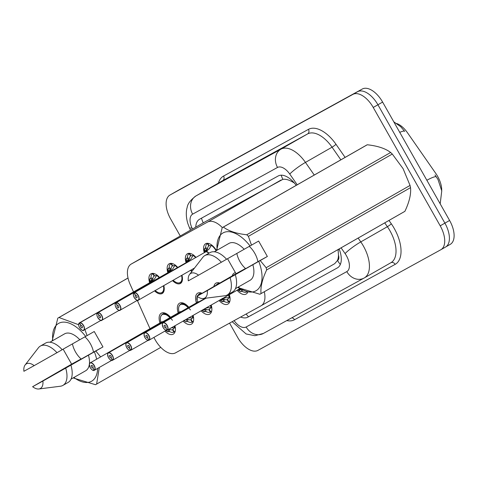 <?xml version="1.0" encoding="UTF-8"?>
<svg xmlns="http://www.w3.org/2000/svg" width="478" height="478" viewBox="0 0 478 478"><rect width="100%" height="100%" fill="white"/><g stroke="black" fill="none" stroke-linecap="round" stroke-linejoin="round"><path stroke-width="0.72" d="M204.297 252.653A11.335 6.005 60.2 0 1 205.612 243.738A11.335 6.005 60.2 0 1 216.438 250.568M186.073 262.679A11.335 6.005 60.2 0 1 187.388 253.764A11.335 6.005 60.2 0 1 195.974 257.415M167.856 272.705A11.335 6.005 60.2 0 1 169.17 263.79A11.335 6.005 60.2 0 1 177.75 267.441M149.632 282.731A11.335 6.005 60.2 0 1 150.946 273.816A11.335 6.005 60.2 0 1 159.527 277.467M232.266 275.854A12.058 6.387 60.2 0 1 234.178 273.117A12.058 6.387 60.2 0 1 235.451 272.687M213.911 286.483A12.058 6.387 60.2 0 1 215.954 283.143A12.058 6.387 60.2 0 1 219.886 283.084M196.416 302.915A12.058 6.387 60.2 0 1 197.731 293.169A12.058 6.387 60.2 0 1 202.11 293.289M178.198 312.941A12.058 6.387 60.2 0 1 179.513 303.195A12.058 6.387 60.2 0 1 188.804 307.27M159.975 322.967A12.058 6.387 60.2 0 1 161.289 313.221A12.058 6.387 60.2 0 1 170.58 317.296M153.928 337.402A21.253 11.263 -119.8 0 0 155.177 339.804A21.253 11.263 -119.8 0 0 175.51 352.872L261.018 305.818A21.253 11.263 -119.8 0 0 261.102 305.771A21.253 11.263 -119.8 0 0 264.304 291.741M338.466 255.061A21.253 11.263 60.2 0 1 337.39 260.588L337.564 260.492A7.086 3.752 -119.8 0 0 338.466 255.061L338.119 250.042A21.253 2.976 145.2 0 1 339.183 249.05M441.702 190.477A19.126 10.134 -119.8 0 0 435.87 173.55L407.393 132.627A19.126 10.134 -119.8 0 0 396.728 123.521M294.317 182.984L291.723 181.479C288.252 179.65 285.3 178.939 282.868 179.352L204.709 222.031M337.39 260.588L334.666 263.701L261.102 305.771M222.336 227.612A21.253 11.263 -119.8 0 0 207.548 222.061L131.319 264.005A21.253 11.263 -119.8 0 0 131.229 264.053A21.253 11.263 -119.8 0 0 130.249 284.631L133.523 291.944M137.3 300.363L149.996 328.673M181.939 275.232A11.335 6.005 60.2 0 1 180.421 283.472A11.335 6.005 60.2 0 1 172.552 280.598M191.809 271.546A11.335 6.005 60.2 0 1 190.531 270.315M163.811 285.599A11.335 6.005 60.2 0 1 162.197 293.498A11.335 6.005 60.2 0 1 154.579 290.875M193.106 315.39A12.058 6.387 60.2 0 1 191.481 324.126A12.058 6.387 60.2 0 1 183.128 321.096M211.228 305.024A12.058 6.387 60.2 0 1 209.705 314.1A12.058 6.387 60.2 0 1 201.107 310.814M229.35 294.663A12.058 6.387 60.2 0 1 227.928 304.074A12.058 6.387 60.2 0 1 219.091 300.525M247.843 291.974A12.058 6.387 60.2 0 1 246.146 294.048A12.058 6.387 60.2 0 1 237.082 290.236M174.972 325.757A12.058 6.387 60.2 0 1 173.263 334.158A12.058 6.387 60.2 0 1 164.904 331.123M180.272 236.007L170.622 218.942A21.253 11.263 60.2 0 1 169.935 195.066A21.253 11.263 60.2 0 1 170.025 195.012L352.901 94.387A21.253 11.263 60.2 0 1 373.234 107.454L440.208 225.825L444.899 223.142A21.253 11.263 60.2 0 1 445.58 247.018A21.253 11.263 60.2 0 1 445.496 247.066A21.253 11.263 60.2 0 0 445.58 247.018A21.253 11.263 60.2 0 0 444.899 223.142L377.925 104.772L444.899 223.142L449.595 220.46A21.253 11.263 60.2 0 1 450.276 244.336A21.253 11.263 60.2 0 1 450.192 244.383L445.669 246.971M352.901 94.387L357.592 91.704A21.253 11.263 60.2 0 1 377.925 104.772A21.253 11.263 60.2 0 0 357.592 91.704L174.715 192.329L362.288 89.022A21.253 11.263 60.2 0 1 382.621 102.083L449.595 220.46M179.238 189.742A21.253 11.263 60.2 0 1 179.322 189.694L174.631 192.377A21.253 11.263 60.2 0 1 174.715 192.329A21.253 11.263 60.2 0 0 174.631 192.377A21.253 11.263 60.2 0 0 174.548 192.431M179.322 189.694A21.253 11.263 60.2 0 1 179.411 189.647L362.288 89.022M240.649 317.028A21.253 11.263 -119.8 0 0 247.909 317.135L337.372 267.907A21.253 11.263 -119.8 0 0 337.456 267.859A21.253 11.263 -119.8 0 0 339.141 248.942M440.208 225.825A21.253 11.263 60.2 0 1 440.889 249.707A21.253 11.263 60.2 0 1 440.806 249.755L257.923 350.38A21.253 11.263 60.2 0 1 237.59 337.313L229.565 323.128M296.193 185.368A21.253 11.263 -119.8 0 0 278.202 175.964L199.643 219.193A21.253 11.263 -119.8 0 0 199.559 219.241A21.253 11.263 -119.8 0 0 195.741 227.158M89.41 364.463A4.248 2.253 60.2 0 1 90.175 362.886A4.248 2.253 60.2 0 1 94.262 365.491A4.248 2.253 60.2 0 1 94.465 370.223L94.286 370.163A4.111 2.175 -119.8 0 0 94.088 365.586A4.111 2.175 -119.8 0 0 90.157 363.059A4.111 2.175 -119.8 0 0 90.276 367.684A4.111 2.175 -119.8 0 0 94.118 370.253L92.917 367.845L94.286 370.163M170.401 317.398A10.624 5.628 -119.8 0 0 162.562 314.142A10.624 5.628 -119.8 0 0 162.52 314.166A10.624 5.628 -119.8 0 0 162.484 314.189M173.884 327.992A7.791 4.129 -119.8 0 1 172.833 329.485L174.285 331.917L173.855 332.15A10.624 5.628 60.2 0 1 169.451 331.493L167.927 331.798A10.624 5.628 -119.8 0 0 167.927 331.798L165.645 330.406M162.454 321.945A4.248 2.253 -119.8 0 0 161.534 322.076A4.248 2.253 -119.8 0 0 161.516 322.088L162.454 321.945A4.248 2.253 60.2 0 0 161.534 322.076A4.248 2.253 60.2 0 0 161.516 322.088L90.175 362.886C89.141 362.736 89.165 364.344 90.252 367.696C91.943 370.08 93.288 370.958 94.28 370.325L94.441 370.235M92.852 367.881A1.416 0.753 60.2 0 1 91.525 366.996A1.416 0.753 60.2 0 1 91.477 365.407A1.416 0.753 60.2 0 1 92.84 366.273A1.416 0.753 60.2 0 1 92.905 367.851M175.301 330.818A10.624 5.628 60.2 0 1 174.285 331.917L175.175 331.403M173.855 332.15L172.516 329.659L172.893 329.444M94.465 370.223L111.643 360.394M172.486 320.26L167.419 314.829L162.52 314.166L164.623 312.965M167.927 331.792L167.527 331.81A10.361 5.491 60.2 0 1 166.995 331.439L167.533 331.816M171.136 327.812L174.978 327.908A10.624 5.628 -119.8 0 0 174.733 325.894M169.057 329.145L169.415 329.246A7.791 4.129 -119.8 0 0 172.516 329.659M174.984 327.914L175.342 327.711M156.963 274.958L154.442 279.092L150.958 281.978A0.353 0.299 65.9 0 1 150.94 281.99A4.248 2.253 -119.8 0 1 151.759 281.912M150.988 281.96L150.791 282.074A0.353 0.299 56.5 0 0 150.791 282.074L149.955 281.56L149.692 279.176A10.361 5.491 60.3 0 0 149.751 279.965L149.692 279.158M78.709 324.431A4.248 2.253 60.2 0 1 79.396 322.901L79.378 323.074A4.111 2.175 -119.8 0 0 79.569 327.651A4.111 2.175 -119.8 0 0 83.501 330.179A4.111 2.175 -119.8 0 0 83.387 325.554A4.111 2.175 -119.8 0 0 79.539 322.985L80.812 325.357A1.416 0.753 60.2 0 1 82.138 326.241A1.416 0.753 60.2 0 1 82.18 327.83A1.416 0.753 60.2 0 1 80.824 326.964A1.416 0.753 60.2 0 1 80.752 325.387L80.812 325.357M162.329 292.608L162.371 292.584A10.624 5.628 -119.8 0 0 164.241 289.136L162.371 292.584L163.661 291.843M153.127 273.404L153.139 273.398A10.624 5.628 60.2 0 0 153.127 273.404L154.46 275.902L154.149 276.075A7.791 4.129 -119.8 0 0 152.87 278.889L152.345 279.744L150.433 278.537L150.946 277.682A10.624 5.628 60.2 0 1 152.697 273.643L153.121 273.398M149.895 281.142L152.345 279.744M79.539 322.985L150.917 282.002M154.149 276.075L152.697 273.643M150.749 282.098L79.408 322.895C78.326 323.481 78.38 325.07 79.551 327.663C81.929 330.37 83.309 331.23 83.692 330.232A4.248 2.253 60.2 0 1 81.947 330.089M80.752 325.387L79.378 323.074M151.837 280.042L152.607 281.034M156.354 275.812A7.791 4.129 -119.8 0 0 154.46 275.902M149.907 278.835L149.913 278.841A10.624 5.628 -119.8 0 1 149.907 278.835L150.433 278.537M107.634 354.431A4.248 2.253 60.2 0 1 108.398 352.86A4.248 2.253 60.2 0 1 112.479 355.465A4.248 2.253 60.2 0 1 112.683 360.197L112.509 360.137A4.111 2.175 -119.8 0 0 112.312 355.56A4.111 2.175 -119.8 0 0 108.381 353.033A4.111 2.175 -119.8 0 0 108.494 357.658A4.111 2.175 -119.8 0 0 112.342 360.227L111.069 357.855L112.509 360.137M188.625 307.372A10.624 5.628 -119.8 0 0 180.786 304.116A10.624 5.628 -119.8 0 0 180.744 304.139A10.624 5.628 -119.8 0 0 180.708 304.163M186.145 321.772L185.745 321.784L186.145 321.766A10.624 5.628 -119.8 0 0 186.145 321.772L186.671 321.473L186.635 319.232L187.633 319.22A7.791 4.129 -119.8 0 0 190.74 319.633L191.11 319.418M187.633 319.22L187.669 321.467A10.624 5.628 60.2 0 0 192.072 322.124L192.503 321.879M187.669 321.467L186.671 321.473M193.524 320.792A10.624 5.628 60.2 0 1 192.503 321.891L191.051 319.453A7.791 4.129 -119.8 0 0 192.102 317.966M180.678 311.919A4.248 2.253 -119.8 0 0 179.752 312.05A4.248 2.253 -119.8 0 0 179.734 312.062L180.678 311.919A4.248 2.253 60.2 0 0 179.752 312.05A4.248 2.253 60.2 0 0 179.734 312.062L108.398 352.86C107.365 352.71 107.389 354.317 108.476 357.669C110.167 360.054 111.511 360.932 112.503 360.298L112.659 360.209M111.069 357.855A1.416 0.753 60.2 0 1 109.743 356.97A1.416 0.753 60.2 0 1 109.701 355.381A1.416 0.753 60.2 0 1 111.063 356.247A1.416 0.753 60.2 0 1 111.129 357.825M192.503 321.891L193.399 321.377M192.072 322.124L190.74 319.633M185.757 321.79L185.219 321.413A10.361 5.491 60.2 0 0 185.745 321.784L184.185 320.63L186.635 319.232M112.683 360.197L129.867 350.368M190.531 309.941L185.53 304.737L180.744 304.139L182.841 302.938M188.35 317.912L193.202 317.888A10.624 5.628 -119.8 0 0 192.879 315.516M184.185 320.63L183.869 320.38M193.202 317.888L193.56 317.685M125.857 344.405A4.248 2.253 60.2 0 1 126.622 342.834A4.248 2.253 60.2 0 1 130.703 345.439A4.248 2.253 60.2 0 1 130.906 350.171L130.727 350.111A4.111 2.175 -119.8 0 0 130.536 345.534A4.111 2.175 -119.8 0 0 126.604 343.007A4.111 2.175 -119.8 0 0 126.718 347.631A4.111 2.175 -119.8 0 0 130.566 350.201L129.293 347.829L130.727 350.111M201.31 293.755A10.624 5.628 -119.8 0 0 199.009 294.089A10.624 5.628 -119.8 0 0 198.968 294.113A10.624 5.628 -119.8 0 0 198.932 294.137M210.72 311.853L210.296 312.098A10.624 5.628 60.2 0 1 205.893 311.441L204.369 311.746A10.624 5.628 -119.8 0 0 204.369 311.746L202.092 310.353L203.981 309.272L205.857 309.194A7.791 4.129 -119.8 0 0 208.958 309.601L209.334 309.391M211.748 310.76A10.624 5.628 60.2 0 1 210.726 311.859L209.274 309.427A7.791 4.129 -119.8 0 0 210.326 307.94M198.896 301.893A4.248 2.253 -119.8 0 0 197.976 302.024A4.248 2.253 -119.8 0 0 197.958 302.036L198.896 301.893A4.248 2.253 60.2 0 0 197.976 302.024A4.248 2.253 60.2 0 0 197.958 302.036L126.622 342.834C125.583 342.684 125.612 344.285 126.7 347.643C128.391 350.027 129.729 350.906 130.727 350.266L130.882 350.183M129.293 347.829A1.416 0.753 60.2 0 1 127.967 346.944A1.416 0.753 60.2 0 1 127.925 345.349A1.416 0.753 60.2 0 1 129.281 346.221A1.416 0.753 60.2 0 1 129.353 347.799M210.726 311.859L211.617 311.351M210.296 312.098L208.958 309.601M130.906 350.171L148.09 340.342M199.009 294.089L201.065 292.912M204.369 311.734L203.969 311.758A10.361 5.491 60.2 0 1 203.443 311.387L203.981 311.764M205.612 308.238L207.583 307.754L211.419 307.856A10.624 5.628 -119.8 0 0 211.019 305.143M211.425 307.862L211.784 307.659M144.081 334.379A4.248 2.253 60.2 0 1 144.84 332.808A4.248 2.253 60.2 0 1 148.927 335.407A4.248 2.253 60.2 0 1 149.13 340.145L148.951 340.079A4.111 2.175 -119.8 0 0 148.754 335.508A4.111 2.175 -119.8 0 0 144.822 332.981A4.111 2.175 -119.8 0 0 144.942 337.605A4.111 2.175 -119.8 0 0 148.783 340.175L147.583 337.761L148.951 340.079M218.852 283.675A10.624 5.628 -119.8 0 0 217.233 284.063A10.624 5.628 -119.8 0 0 217.185 284.087A10.624 5.628 -119.8 0 0 217.149 284.105M228.944 301.827L228.52 302.072A10.624 5.628 60.2 0 1 224.116 301.415L222.593 301.72A10.624 5.628 -119.8 0 0 222.593 301.72L220.31 300.327L220.328 299.515M229.972 300.734A10.624 5.628 60.2 0 1 228.95 301.833L227.498 299.401A7.791 4.129 -119.8 0 0 228.55 297.914M148.783 340.175L149.106 340.151M147.517 337.803A1.416 0.753 60.2 0 1 146.19 336.918A1.416 0.753 60.2 0 1 146.143 335.323A1.416 0.753 60.2 0 1 147.505 336.195A1.416 0.753 60.2 0 1 147.571 337.773M228.95 301.833L229.84 301.325M228.52 302.072L227.181 299.575L227.558 299.359M222.156 298.374L222.563 299.473L224.08 299.168A7.791 4.129 -119.8 0 0 227.181 299.575M149.13 340.145L166.308 330.316M148.945 340.24L148.957 340.24C147.953 340.88 146.609 340.001 144.918 337.617C143.83 334.259 143.806 332.658 144.84 332.808L205.223 298.272M217.233 284.063L219.288 282.886M222.593 301.708L222.192 301.732A10.361 5.491 60.2 0 1 221.661 301.361L222.204 301.738M222.067 298.822L225.801 297.728L229.643 297.83A10.624 5.628 -119.8 0 0 229.147 294.777M229.649 297.836L230.008 297.627M240.422 291.711L239.884 291.335A10.361 5.491 60.2 0 0 240.41 291.705L238.534 290.301L238.558 289.387M238.719 289.298A0.353 0.299 -123.5 0 1 238.731 289.292L240.123 288.855M162.299 324.353A4.248 2.253 60.2 0 1 163.064 322.781A4.248 2.253 60.2 0 1 167.145 325.381A4.248 2.253 60.2 0 1 167.348 330.119L167.175 330.053A4.111 2.175 -119.8 0 0 166.977 325.476A4.111 2.175 -119.8 0 0 163.046 322.955A4.111 2.175 -119.8 0 0 163.159 327.579A4.111 2.175 -119.8 0 0 167.007 330.149L165.806 327.735M240.816 291.682L240.816 291.688A10.624 5.628 -119.8 0 0 240.816 291.688L241.336 291.395L241.306 289.471M242.316 289.949L242.334 291.389A10.624 5.628 60.2 0 0 246.738 292.046L247.168 291.801M242.334 291.389L241.336 291.395M167.007 330.149L167.324 330.125M165.735 327.777A1.416 0.753 60.2 0 1 164.414 326.892A1.416 0.753 60.2 0 1 164.366 325.297A1.416 0.753 60.2 0 1 165.729 326.169A1.416 0.753 60.2 0 1 165.794 327.747L167.175 330.053M246.738 292.046L246.481 291.562M240.38 288.348L240.428 289.22L241.008 289.321M167.348 330.119L238.689 289.321A4.248 2.253 -119.8 0 0 239.299 288.383M167.169 330.214L167.181 330.214C166.177 330.854 164.832 329.975 163.141 327.585C162.054 324.233 162.03 322.632 163.064 322.781L206.114 298.158M175.187 264.932L172.66 269.066L169.182 271.952A0.353 0.299 65.9 0 1 169.164 271.964M168.991 272.06A0.353 0.299 56.5 0 0 169.009 272.048L168.178 271.534L168.136 268.815A10.624 5.628 -119.8 0 0 168.131 268.815L169.17 267.656A10.624 5.628 60.2 0 1 170.915 263.617L171.357 263.372A10.624 5.628 60.2 0 0 171.345 263.378L172.683 265.876A7.791 4.129 -119.8 0 1 174.578 265.786M96.932 314.405A4.248 2.253 60.2 0 1 97.62 312.875L97.596 313.048A4.111 2.175 -119.8 0 0 97.793 317.625A4.111 2.175 -119.8 0 0 101.724 320.152A4.111 2.175 -119.8 0 0 101.611 315.528A4.111 2.175 -119.8 0 0 97.763 312.959L99.036 315.331A1.416 0.753 60.2 0 1 100.362 316.215A1.416 0.753 60.2 0 1 100.404 317.804A1.416 0.753 60.2 0 1 99.042 316.938A1.416 0.753 60.2 0 1 98.976 315.361L99.036 315.325M180.547 282.582L180.594 282.558A10.624 5.628 -119.8 0 0 182.465 279.11M168.119 271.116L170.568 269.717L168.65 268.511M172.683 265.87L172.367 266.049A7.791 4.129 -119.8 0 0 171.094 268.863L170.568 269.717M169.977 271.886A4.248 2.253 -119.8 0 0 169.14 271.976L97.799 312.773A4.248 2.253 60.2 0 1 101.778 315.432A4.248 2.253 60.2 0 1 101.916 320.206A4.248 2.253 60.2 0 1 100.171 320.063M172.367 266.049L170.915 263.617M168.967 272.072L97.632 312.869C96.55 313.454 96.598 315.044 97.775 317.637C100.153 320.344 101.533 321.198 101.916 320.206L119.171 310.341M98.976 315.361L97.596 313.048M181.885 281.817L180.594 282.558L182.465 279.098M168.244 272.484L167.969 269.939A10.361 5.491 60.3 0 1 167.915 269.15L168.136 268.815M170.06 270.016L170.831 271.002M193.411 254.905L190.883 259.04L187.406 261.926A0.353 0.299 65.9 0 1 187.388 261.938A4.248 2.253 -119.8 0 1 188.201 261.86M187.215 262.034A0.353 0.299 56.5 0 0 187.233 262.016L186.402 261.502L186.36 258.783A10.624 5.628 -119.8 0 0 186.354 258.789L187.394 257.63A10.624 5.628 60.2 0 1 189.139 253.591L189.581 253.346A10.624 5.628 60.2 0 0 189.569 253.352L190.907 255.85L190.591 256.023A7.791 4.129 -119.8 0 0 189.318 258.837L188.792 259.691L186.874 258.484M115.987 302.933L116.023 302.747A4.248 2.253 60.2 0 1 120.002 305.406A4.248 2.253 60.2 0 1 120.139 310.18C119.757 311.172 118.377 310.318 115.999 307.611C114.822 305.018 114.774 303.428 115.843 302.843L115.819 303.022A4.111 2.175 -119.8 0 0 116.017 307.599A4.111 2.175 -119.8 0 0 119.948 310.126A4.111 2.175 -119.8 0 0 119.829 305.502A4.111 2.175 -119.8 0 0 115.987 302.933L117.253 305.305A1.416 0.753 60.2 0 1 118.58 306.189A1.416 0.753 60.2 0 1 118.628 307.778A1.416 0.753 60.2 0 1 117.265 306.912A1.416 0.753 60.2 0 1 117.2 305.334L117.253 305.299M186.342 261.09L188.792 259.691M116.023 302.747L187.364 261.95M190.591 256.023L189.139 253.591M188.272 259.984L189.055 260.976M187.191 262.046L115.849 302.843M117.2 305.334L115.819 303.022M186.468 262.458L186.193 259.913A10.361 5.491 60.3 0 1 186.139 259.124L186.36 258.783M192.795 255.76A7.791 4.129 -119.8 0 0 190.907 255.85M211.635 244.879L209.107 249.014L205.63 251.9A0.353 0.299 65.9 0 1 205.612 251.912M205.432 252.008A0.353 0.299 56.5 0 0 205.456 251.99L204.62 251.476L204.584 248.757A10.624 5.628 -119.8 0 0 204.578 248.763L205.618 247.604A10.624 5.628 60.2 0 1 207.362 243.559L207.793 243.314M134.21 292.906L134.246 292.721A4.248 2.253 60.2 0 1 138.226 295.38A4.248 2.253 60.2 0 1 138.357 300.154C137.975 301.146 136.594 300.292 134.216 297.585C133.045 294.992 132.992 293.402 134.067 292.817L134.043 292.996A4.111 2.175 -119.8 0 0 134.24 297.573A4.111 2.175 -119.8 0 0 138.166 300.1A4.111 2.175 -119.8 0 0 138.052 295.476A4.111 2.175 -119.8 0 0 134.21 292.906L135.477 295.273A1.416 0.753 60.2 0 1 136.804 296.163A1.416 0.753 60.2 0 1 136.851 297.752A1.416 0.753 60.2 0 1 135.489 296.886A1.416 0.753 60.2 0 1 135.417 295.308L135.477 295.273M207.793 243.326L207.805 243.32A10.624 5.628 60.2 0 0 207.793 243.326L209.131 245.817L208.814 245.997A7.791 4.129 -119.8 0 0 207.536 248.811L207.016 249.665L205.098 248.458M204.566 251.064L207.016 249.665M208.707 253.358A4.248 2.253 -119.8 0 0 205.582 251.924L134.246 292.721M208.814 245.997L207.362 243.559M205.415 252.02L134.073 292.817M135.417 295.308L134.043 292.996M204.686 252.432L204.417 249.886A10.361 5.491 60.3 0 1 204.363 249.098L204.584 248.757M206.502 249.964L207.273 250.95M211.019 245.734A7.791 4.129 -119.8 0 0 209.131 245.817M84.893 336.829A16.013 8.485 60.2 0 1 90.372 343.748A16.013 8.485 60.2 0 1 93.491 352.137L102.961 346.926L95.815 351.013L100.625 356.911M63.138 349.155L71.634 364.164L81.099 358.954A16.013 8.485 60.2 0 1 75.5 351.928A16.013 8.485 60.2 0 1 72.435 343.837M95.815 351.013L94.375 351.82A33.293 17.644 60.2 0 1 96.646 359.187M97.637 368.407A33.293 17.644 60.2 0 1 73.875 377.5M99.31 367.451L96.628 384.061A38.252 20.273 60.2 0 1 96.209 384.312A38.252 20.273 60.2 0 1 95.469 384.7L73.678 378.086M94.375 351.82L42.889 381.05A14.167 7.511 60.2 0 1 38.867 388.978A14.167 7.511 60.2 0 1 32.618 386.702L64.572 368.215M88.442 355.082A21.253 11.263 60.2 0 1 85.664 370.761L71.043 379.12M70.911 365.126A22.669 12.01 60.2 0 1 68.115 382.424L62.899 385.411A22.669 12.01 60.2 0 1 60.407 386.23L38.867 388.978M65.695 368.108A22.669 12.01 60.2 0 1 62.899 385.411M32.618 386.702L42.889 381.05M81.099 358.954L54.289 374.286L93.491 352.137M96.628 384.061L160.775 347.375L96.209 384.312M128.02 278.029L58.979 317.512L78.661 324.729M52.132 340.969L57.814 318.151A38.252 20.273 60.2 0 1 58.232 317.9A38.252 20.273 60.2 0 1 58.979 317.512M52.777 340.605A33.293 17.644 60.2 0 1 62.254 322.202A33.293 17.644 60.2 0 1 85.658 336.404L87.092 335.598L84.869 329.557M62.182 349.699L85.658 336.404M49.939 342.224L64.566 333.865A21.253 11.263 60.2 0 1 79.724 339.667M45.607 343.073A22.669 12.01 60.2 0 1 62.194 349.711L56.978 352.692A22.669 12.01 60.2 0 0 40.391 346.054L45.607 343.073M25.131 364.953A14.167 7.511 60.2 0 1 34.171 365.634L23.9 371.286A14.167 7.511 60.2 0 1 25.131 364.953L38.419 347.787A22.669 12.01 60.2 0 1 40.391 346.054M34.171 365.634L56.978 352.692M71.634 364.164L64.482 368.251M102.961 346.926L94.244 331.511L87.092 335.598M249.283 246.367A16.013 8.485 60.2 0 1 254.768 253.292A16.013 8.485 60.2 0 1 257.887 261.681L267.357 256.471L260.205 260.558L266.156 267.722A38.252 20.273 60.2 0 1 266.646 269.933C262.255 279.236 260.379 287.123 261.024 293.606A38.252 20.273 60.2 0 1 260.606 293.856A38.252 20.273 60.2 0 1 259.859 294.245L238.074 287.631M227.534 258.7L236.024 273.709L245.495 268.499A16.013 8.485 60.2 0 1 239.896 261.472A16.013 8.485 60.2 0 1 236.831 253.382M266.156 267.722L410.046 185.434L403.085 168.644L392.289 154.047L248.399 236.335L251.488 245.142L250.048 245.949A33.293 17.644 60.2 0 0 226.644 231.746A33.293 17.644 60.2 0 0 217.167 250.149M410.046 185.434A38.252 20.273 60.2 0 1 410.53 187.645L266.646 269.933M261.024 293.606L404.908 211.318C409.299 202.015 411.176 194.122 410.53 187.645M404.908 211.318A38.252 20.273 60.2 0 1 404.49 211.569L260.606 293.856M260.205 260.558L258.771 261.358A33.293 17.644 60.2 0 1 258.831 288.336A33.293 17.644 60.2 0 1 238.265 287.045M258.771 261.358L207.285 290.594A14.167 7.511 60.2 0 1 203.264 298.523A14.167 7.511 60.2 0 1 197.014 296.246L228.968 277.76M252.838 264.627A21.253 11.263 60.2 0 1 250.06 280.305L235.433 288.664M235.307 274.671A22.669 12.01 60.2 0 1 232.511 291.968L227.295 294.95A22.669 12.01 60.2 0 1 224.797 295.774L203.264 298.523M230.091 277.652A22.669 12.01 60.2 0 1 227.295 294.95M197.014 296.246L207.285 290.594M245.495 268.499L218.679 283.83L231.071 277.013L257.887 261.681M216.528 250.514L222.204 227.695A38.252 20.273 60.2 0 1 222.623 227.444L366.512 145.157A38.252 20.273 60.2 0 1 367.259 144.768L223.369 227.056C228.609 231.059 236.401 233.628 246.75 234.77L390.64 152.482C385.399 148.473 377.608 145.904 367.259 144.768M390.64 152.482A38.252 20.273 60.2 0 1 392.289 154.047M246.75 234.77A38.252 20.273 60.2 0 1 248.399 236.335M222.623 227.444A38.252 20.273 60.2 0 1 223.369 227.056M189.521 274.497A14.167 7.511 60.2 0 1 198.561 275.179L188.29 280.831A14.167 7.511 60.2 0 1 189.521 274.497L202.815 257.331A22.669 12.01 60.2 0 1 204.787 255.599L210.003 252.617A22.669 12.01 60.2 0 1 226.584 259.255L250.048 245.949M214.335 251.769L228.956 243.41A21.253 11.263 60.2 0 1 244.115 249.211M204.787 255.599A22.669 12.01 60.2 0 1 221.368 262.237L226.584 259.255M198.561 275.179L221.368 262.237M236.024 273.709L228.878 277.796M267.357 256.471L258.634 241.055L251.488 245.142M246.152 313.998A21.253 18.021 61.2 0 0 248.512 316.789M201.507 218.165A21.253 18.021 61.2 0 0 203.264 222.856M281.207 175.187A21.253 18.021 61.2 0 0 282.868 179.352M292.375 180.893A21.253 2.976 145.2 0 0 291.723 181.479M337.564 260.492A21.253 18.021 61.2 0 0 340.342 264.448M204.883 221.929L131.319 264.005M281.112 179.991L207.548 222.061M334.582 263.748L261.191 305.723M404.699 131.384A24.796 3.471 145.2 0 0 404.687 131.366A24.796 3.471 145.2 0 0 399.745 132.352M436.444 177.003A24.796 3.471 145.2 0 0 436.42 176.968A24.796 3.471 145.2 0 0 426.854 180.266M179.411 189.647L170.025 195.012M382.621 102.083L373.234 107.454M252.079 314.751L247.909 317.135M234.095 320.636A14.167 7.511 -119.8 0 0 246.152 326.994L346.801 271.612A14.167 7.511 -119.8 0 0 346.401 255.664A14.167 7.511 -119.8 0 0 345.092 253.579L341.089 247.825M263.557 333.363A14.167 12.016 -118.8 0 1 263.414 333.441A14.167 12.016 -118.8 0 1 246.152 326.994M358.13 238.086L360.788 241.904A28.333 15.015 60.2 0 1 363.411 246.08A28.333 15.015 60.2 0 1 364.32 277.915A28.333 15.015 60.2 0 1 364.206 277.981A14.167 12.016 -118.8 0 1 364.063 278.059A14.167 12.016 -118.8 0 1 346.801 271.612M390.801 262.769A28.333 15.015 -119.8 0 0 390.914 262.703A28.333 15.015 -119.8 0 0 390.006 230.868A28.333 15.015 -119.8 0 0 387.383 226.697L360.788 241.904A14.167 1.984 145.2 0 0 345.092 253.579M388.984 220.436L391.309 223.782A31.877 16.891 60.2 0 1 395.151 264.358L294.502 319.74A3.543 3.005 61.2 0 0 291.789 317.828M294.502 319.74A31.877 16.891 60.2 0 1 286.776 320.583M218.47 183.056A31.877 16.891 60.2 0 1 223.561 176.065L308.435 129.365A31.877 16.891 60.2 0 1 335.98 144.272L345.11 157.393M440.973 249.653L445.496 247.066M222.581 180.702L195.986 195.914A28.333 15.015 60.2 0 1 196.1 195.849L222.694 180.642A28.333 15.015 -119.8 0 0 222.581 180.702A28.333 15.015 -119.8 0 0 222.467 180.768M297.22 184.783L289.764 174.07A14.167 7.511 -119.8 0 0 277.521 167.443L192.646 214.144A14.167 12.016 -118.8 0 1 196.1 195.849L280.974 149.148A28.333 15.015 60.2 0 1 305.46 162.401L332.055 147.188A28.333 15.015 -119.8 0 0 307.569 133.942L222.694 180.642A3.543 3.005 61.2 0 0 223.561 176.065M289.764 174.07A14.167 1.984 145.2 0 1 305.46 162.401L314.255 175.038M391.309 223.782A3.543 0.496 -34.8 0 1 387.383 226.697L384.724 222.873M340.856 159.831L332.055 147.188A3.543 0.496 -34.8 0 0 335.98 144.272M277.521 167.443A14.167 12.016 -118.8 0 1 280.974 149.148L307.569 133.942A3.543 3.005 61.2 0 0 308.435 129.365M192.646 214.144A14.167 7.511 -119.8 0 0 191.935 227.898L192.449 229.04M395.151 264.358A3.543 3.005 61.2 0 0 390.867 262.733M191.935 227.898A14.167 2.187 155.8 0 1 189.437 227.731L190.519 230.145M161.229 322.25A4.38 2.318 60.2 0 1 162.801 321.748M94.268 370.325A4.248 2.253 60.2 0 1 92.648 370.121M162.52 314.166C160.817 315.355 160.124 317.302 160.441 319.997A10.361 5.491 60.2 0 1 169.869 317.703M174.189 326.205A10.361 5.491 60.2 0 1 174.398 328.028M169.415 329.246L169.451 331.493M168.447 331.499L168.417 329.509M165.962 330.656L166.523 330.334M151.299 281.691A4.38 2.318 60.3 0 1 152.1 281.715M79.581 322.799A4.248 2.253 60.2 0 1 83.554 325.458A4.248 2.253 60.2 0 1 83.692 330.232L100.948 320.368M156.569 275.394A10.361 5.491 60.3 0 1 159.168 277.676M163.41 285.826A10.361 5.491 60.3 0 1 156.288 291.419C158.457 293.056 160.483 293.444 162.371 292.584M149.955 281.56L151.849 280.478M150.946 277.682L152.87 278.889M179.447 312.224A4.38 2.318 60.2 0 1 181.019 311.722M112.491 360.298A4.248 2.253 60.2 0 1 110.872 360.095M180.744 304.139C179.041 305.328 178.348 307.276 178.664 309.971A10.361 5.491 60.2 0 1 188.087 307.677M192.335 315.827A10.361 5.491 60.2 0 1 192.622 318.001M197.671 302.198A4.38 2.318 60.2 0 1 199.242 301.696M130.715 350.272A4.248 2.253 60.2 0 1 129.096 350.069M196.888 299.945A10.361 5.491 60.2 0 1 197.217 296.402L197.163 302.49M197.378 296.031A10.361 5.491 60.2 0 1 200.575 294.179M210.481 305.454A10.361 5.491 60.2 0 1 210.846 307.975M205.857 309.194L205.893 311.441M204.889 311.447L204.859 309.206M202.409 310.604L204.339 309.499M148.939 340.246A4.248 2.253 60.2 0 1 147.32 340.043M216.092 285.241A10.361 5.491 60.2 0 1 217.956 284.183M228.609 295.081A10.361 5.491 60.2 0 1 229.07 297.949M224.08 299.168L224.116 301.415M223.112 301.421L223.077 299.174M220.627 300.578L222.563 299.473M220.31 300.327L222.204 299.246M239.538 288.521A4.38 2.318 60.2 0 1 239.155 289.154M167.157 330.22A4.248 2.253 60.2 0 1 165.537 330.017M238.851 290.552L240.787 289.447M238.534 290.301L240.428 289.22M169.523 271.665A4.38 2.318 60.3 0 1 170.323 271.689M174.793 265.368A10.361 5.491 60.3 0 1 177.392 267.644M181.556 275.447A10.361 5.491 60.3 0 1 174.512 281.393C176.675 283.03 178.706 283.418 180.594 282.558M168.178 271.534L170.072 270.446M169.17 267.656L171.094 268.863M187.746 261.639A4.38 2.318 60.3 0 1 188.547 261.663M137.389 300.309L120.139 310.18A4.248 2.253 60.2 0 1 118.395 310.037M115.156 304.372A4.248 2.253 60.2 0 1 115.837 302.849M193.016 255.342A10.361 5.491 60.3 0 1 195.616 257.618M186.402 261.502L188.296 260.42M187.394 257.63L189.318 258.837M205.964 251.613A4.38 2.318 60.3 0 1 208.976 253.203M194.534 268.027L138.357 300.154A4.248 2.253 60.2 0 1 136.618 300.011M133.38 294.346A4.248 2.253 60.2 0 1 134.061 292.823M206.926 251.978A4.248 2.253 60.3 0 1 208.707 253.352M211.234 245.316A10.361 5.491 60.3 0 1 216.11 250.753M204.62 251.476L206.514 250.394M205.618 247.604L207.536 248.811M204.793 221.977L131.229 264.053M435.016 174.954L437.973 179.441L441.756 190.913L440.184 203.825M404.687 131.366L400.749 126.754L393.776 121.806M450.276 244.336L440.889 249.707M232.165 321.694L246.14 333.973L254.899 335.711L263.414 333.441L364.063 278.059L390.914 262.703M169.935 195.066L174.631 192.377M195.986 195.914C190.495 200.049 187.549 203.927 187.149 207.56C186.301 209.956 185.53 216.086 187.848 223.567L189.437 227.731M165.842 330.585L166.995 331.439M160.716 322.542L160.441 319.997M155.135 290.558L156.288 291.419M150.02 282.51L149.751 279.965M184.066 320.559L185.219 321.413M178.939 312.516L178.664 309.971M198.968 294.113L197.306 296.073M201.985 310.312L203.443 311.387M217.185 284.087L215.889 285.354M219.91 300.059L221.661 301.361M237.829 289.811L239.884 291.335M167.969 269.939L167.915 269.132M173.06 280.311L174.512 281.393M186.193 259.913L186.139 259.106M190.979 270.058L192.234 270.996M204.417 249.886L204.357 249.08M58.232 317.9L128.014 277.993"/></g></svg>
